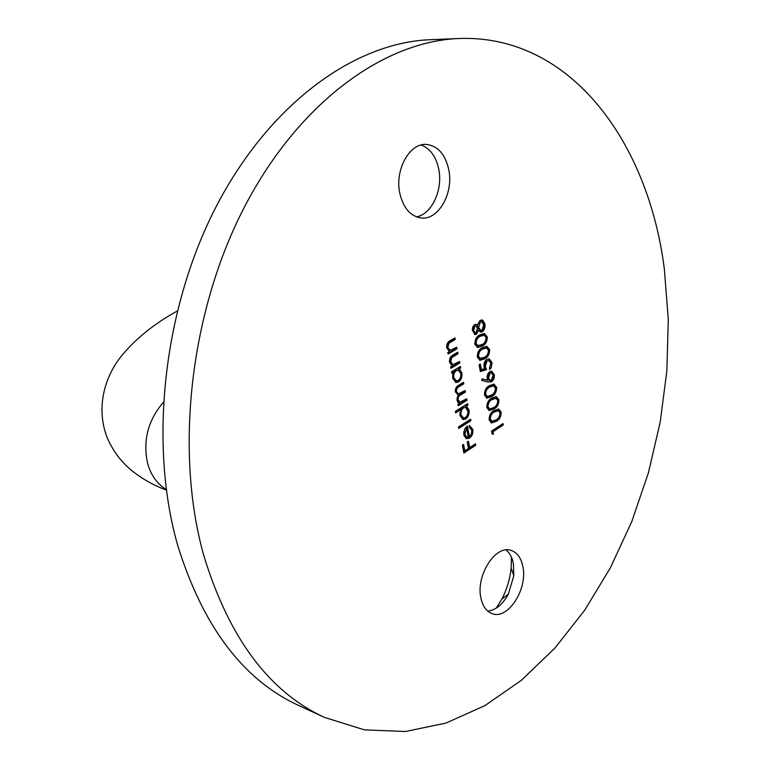 <?xml version="1.0" encoding="UTF-8"?>
<svg xmlns="http://www.w3.org/2000/svg" width="770" height="770" viewBox="0 0 770 770"><rect width="100%" height="100%" fill="white"/><g stroke="black" fill="none" stroke-linecap="round" stroke-linejoin="round"><path stroke-width="1.16" d="M496.255 608.156L501.915 598.964C506.92 589.271 509.99 578.982 511.136 568.106L511.472 557.278M506.054 549.934C509.74 552.947 512.194 557.519 513.398 563.669L513.821 575.691L508.296 594.238C502.618 604.575 495.765 610.196 487.728 611.101M421.171 144.981C430.199 148.475 436.061 156.57 438.765 169.265C443.077 189.882 431.768 214.262 416.454 216.87M448.785 169.747C453.742 193.077 438.582 220.162 421.363 217.997C410.574 216.418 403.393 208.189 399.813 193.337C394.548 170.189 409.457 142.96 426.224 144.413C437.774 145.751 445.291 154.192 448.785 169.747M522.869 566.547C527.931 588.963 507.94 620.139 492.146 613.651C486.476 611.534 482.732 606.356 480.932 598.117C475.562 575.662 495.62 544.428 511.068 550.396C517.161 552.465 521.097 557.855 522.869 566.547M324.517 717.419L298.519 705.397C243.272 679.977 203.01 626.674 177.726 545.487C148.321 442.856 163.577 306.402 217.535 203.992C271.618 101.467 356.125 42.408 430.497 39.694L459.113 38.5C571.234 34.39 648.581 143.172 664.337 269.048L668.293 319.377L666.868 370.726L660.198 422.153L648.436 472.722L631.785 521.54L610.446 567.683L584.719 610.187L554.92 648.051L521.473 680.228L484.927 705.609L445.974 723.068L405.501 731.5L364.585 729.893L324.517 717.419C269.173 691.98 228.892 637.916 203.684 555.218C174.395 450.633 190.18 311.042 244.812 206.302C299.569 101.438 384.654 41.195 459.113 38.5M501.193 412.142C501.174 416.647 499.509 419.727 496.198 421.382L491.53 422.942L489.142 419.948C489.133 415.357 490.808 412.21 494.167 410.487L498.71 409.053L501.193 412.142L500.173 411.931C500.154 416.435 498.488 419.515 495.168 421.161L496.198 421.382M496.621 387.387C496.612 391.94 494.927 395.02 491.578 396.627L486.977 398.148L484.455 395.058C484.445 390.419 486.13 387.272 489.518 385.597L494.022 384.201L496.621 387.387L495.591 387.195C495.582 391.738 493.897 394.817 490.548 396.425L491.578 396.627M480.365 371.564L479.084 364.788L480.297 364.046L481.346 369.667L484.6 368.666L484.012 366.867C483.618 363.469 484.571 360.957 486.871 359.34L489.219 358.81L492.04 362.574L491.279 367.588L489.691 369.59L489.412 368.118L490.827 363.219L488.681 360.476L487.102 360.841L485.264 366.395L486.534 369.648L480.365 371.564M487.285 336.865C487.275 341.514 485.562 344.594 482.155 346.115L477.669 347.539L474.878 344.257C474.859 339.522 476.582 336.365 480.037 334.777L484.407 333.477L487.285 336.865L486.245 336.702C486.245 341.341 484.532 344.431 481.115 345.942L482.155 346.115M475.706 445.281L463.896 453.039L462.347 445.166L463.569 444.367L464.83 450.787L468.478 448.4L467.226 441.98L468.439 441.191L469.69 447.601L475.427 443.838L475.706 445.281L474.676 445.041L463.742 452.231M470.932 420.632L458.708 428.457L458.419 426.984L470.653 419.169L470.932 420.632L469.902 420.41L458.554 427.668M466.995 400.284L458.237 405.771L457.948 404.289L459.478 403.336L457.909 402.431L456.976 400.217L458.352 395.039L455.339 391.901C455.157 388.6 456.283 386.367 458.747 385.192L463.511 382.267L463.8 383.758L457.813 387.531L456.485 389.678L456.485 391.497L458.4 393.855L465.119 390.554L465.407 392.036L460.941 394.808C458.978 395.578 458.025 397.243 458.111 399.803L460.017 402.132L466.716 398.802L466.995 400.284L465.966 400.073L458.092 405.01M459.786 362.997L450.902 368.349L450.604 366.838L452.211 365.865L449.526 362.237C449.266 358.599 450.469 356.154 453.155 354.912L457.698 352.208L457.996 353.728L451.817 357.607L450.671 361.842L452.981 364.633L459.498 361.496L459.786 362.997L458.756 362.814L450.758 367.617M457.034 348.743L448.092 354.036L447.793 352.506L449.411 351.553L446.706 347.867C446.446 344.209 447.659 341.764 450.354 340.542L454.926 337.876L455.224 339.397L449.006 343.237L447.861 347.491L450.229 350.331L456.735 347.231L457.034 348.743L455.994 348.569L447.957 353.324M451.875 373.306L451.576 371.794L460.45 366.443L460.739 367.945L459.218 368.869L461.865 372.844C462.347 376.867 461.23 379.918 458.506 381.997L456.042 382.536L452.693 378.368L453.52 372.314L451.875 373.306M455.638 412.874L455.349 411.392L467.65 403.653L467.939 405.126L466.428 406.079L469.036 409.919C469.508 413.875 468.401 416.907 465.715 419.024L463.155 419.592L459.988 415.598L460.893 409.563L455.638 412.874M471.76 430.209L469.103 427.013L469.344 425.396L472.79 429.342C473.271 433.164 472.174 436.109 469.498 438.168L466.341 438.679L463.819 435.098L464.589 429.208L467.351 425.974L469.421 436.58L471.442 433.876L471.76 430.209M474.609 324.565L475.889 324.286L477.544 325.508L480.095 320.416L481.943 319.993L482.78 320.253L484.898 323.958C485.447 327.375 484.58 329.974 482.309 331.764L480.682 332.12L478.459 330.369L476.399 334.296L475.003 334.575L472.289 330.109L472.838 326.846L474.609 324.565M489.643 349.628C489.633 354.248 487.93 357.328 484.532 358.878L480.028 360.322L477.294 357.088C477.284 352.381 478.998 349.224 482.434 347.607L486.842 346.288L489.643 349.628L488.613 349.455C488.603 354.075 486.89 357.155 483.493 358.695L484.532 358.878M487.939 381.978L481.693 380.399L482.116 378.869L487.641 380.274L487.217 378.647C486.852 375.558 487.699 373.229 489.758 371.65L491.703 371.198L494.253 374.567C494.619 377.704 493.743 380.082 491.645 381.699L487.939 381.978M498.922 399.813C498.902 404.337 497.228 407.417 493.897 409.043L489.258 410.583L486.804 407.542C486.794 402.931 488.478 399.784 491.847 398.08L496.381 396.675L498.922 399.813L497.892 399.601C497.872 404.135 496.198 407.205 492.867 408.832L493.897 409.043M493.474 434.174L492.126 434.011L491.568 431.065L502.983 423.587L503.253 425.011L493.012 431.72L493.474 434.174L492.107 433.905M454.021 338.396L454.185 339.233L455.224 339.397M454.185 339.233L447.967 343.064L449.006 343.237M447.967 343.064L446.831 347.308L447.861 347.491M446.831 347.308L449.189 350.148L450.229 350.331M455.83 347.761L455.994 348.569M456.803 352.747L456.957 353.546L457.996 353.728M456.957 353.546L450.777 357.424L451.817 357.607M450.777 357.424L449.642 361.65L450.671 361.842M449.642 361.65L451.952 364.451L452.981 364.633M458.602 362.035L458.756 362.814M459.555 366.982L459.709 367.752L460.739 367.945M459.709 367.752L458.179 368.676L459.218 368.869M458.179 368.676L460.826 372.651L461.865 372.844M460.826 372.651C461.317 376.674 460.2 379.726 457.476 381.795L458.506 381.997M457.476 381.795L455.532 382.392M451.73 372.574L453.52 372.314M458.246 370.178L455.301 370.418C453.183 372.006 452.327 374.364 452.741 377.483L455.272 380.688L458.227 380.495C460.296 378.869 461.143 376.52 460.768 373.44L458.246 370.178L456.341 370.611C454.213 372.199 453.366 374.557 453.78 377.685L456.302 380.881M455.301 370.418L456.341 370.611M452.741 377.483L453.78 377.685M457.707 394.904L458.352 395.039M462.626 382.815L462.77 383.556L463.8 383.758M462.77 383.556L456.206 387.859L455.388 390.852L456.485 391.497M455.455 391.285L457.37 393.653L458.4 393.855M464.233 391.102L464.377 391.834L465.407 392.036M464.377 391.834L459.911 394.596C457.948 395.366 456.995 397.031 457.082 399.592L458.111 399.803M457.082 399.592L458.987 401.921L460.017 402.132M465.831 399.361L465.966 400.073M466.774 404.212L467.939 405.126M466.909 404.914L465.398 405.867L466.428 406.079M465.398 405.867L468.006 409.707L469.036 409.919M468.006 409.707C468.478 413.654 467.38 416.686 464.695 418.803L465.715 419.024M464.695 418.803L462.645 419.438M455.484 412.104L459.863 409.351L460.893 409.563M462.568 407.648L463.598 407.859C461.5 409.486 460.662 411.825 461.066 414.895L463.434 417.966L465.446 417.552L467.39 415.107L468.073 411.661L465.571 407.407L462.568 407.648L460.826 409.553M459.921 412.576L460.036 414.674L462.404 417.744L463.434 417.966M460.036 414.674L461.066 414.895M465.571 407.407L463.598 407.859M469.777 419.727L469.902 420.41M469.344 425.406L471.76 429.111L472.79 429.342M471.76 429.111L471.779 432.644M471.336 434.155L468.478 437.928L469.498 438.168M468.478 437.928L466.206 438.621M466.505 426.619L468.401 436.349L469.421 436.58M463.781 431.691L463.848 434.097L465.263 436.628L468.333 437.119L466.572 428.12L464.868 434.328L466.967 437.168M466.572 428.12L465.552 427.889L464.714 428.957M465.263 436.628L466.283 436.86M463.848 434.097L464.868 434.328M462.703 444.925L463.81 450.546L464.83 450.787M467.573 441.759L468.67 447.36L469.69 447.601M474.561 444.415L474.676 445.041M475.35 324.286L477.544 325.508L477.631 327.327L479.874 330.33L482.068 330.234L483.695 324.642L481.548 321.658L480.403 321.908L478.671 327.481L480.913 330.494M481.442 319.964L482.78 320.253M481.741 320.099L483.858 323.795L484.898 323.958M483.858 323.795C484.407 327.221 483.541 329.82 481.279 331.601L482.309 331.764M481.279 331.601L480.182 331.976M477.477 330.214L478.459 330.369M477.227 331.187L475.36 334.132L476.399 334.296M475.36 334.132L474.484 334.43M481.548 321.658L479.354 321.754L477.824 324.045M475.735 325.941L473.81 325.951L472.616 330.369L474.31 332.794L476.13 332.784L477.458 328.232L475.735 325.941L474.849 326.105L473.656 330.532L475.35 332.958M473.81 325.951L474.849 326.105M472.616 330.369L473.656 330.532M479.354 321.754L480.403 321.908M477.631 327.327L478.671 327.481M481.115 345.942L477.15 347.414M483.858 333.429L486.245 336.702M484.061 335.171L482.357 334.989L479.277 336.115C476.592 337.289 475.186 339.686 475.052 343.314L477.111 345.692L481.866 344.623C484.551 343.526 485.957 341.158 486.072 337.53L484.061 335.171L480.307 336.278C477.631 337.453 476.226 339.849 476.091 343.478L478.151 345.865M475.052 343.314L476.091 343.478M479.277 336.115L480.307 336.278M482.357 334.989L483.396 335.152M483.493 358.695L479.498 360.187M486.293 346.24L488.613 349.455M486.476 347.973L484.734 347.79L481.664 348.935C478.998 350.119 477.602 352.516 477.467 356.125L479.479 358.474L484.253 357.396C486.919 356.269 488.324 353.911 488.44 350.302L486.476 347.973L482.703 349.108C480.037 350.292 478.642 352.689 478.497 356.308L480.519 358.647M477.467 356.125L478.497 356.308M481.664 348.935L482.703 349.108M484.734 347.79L485.774 347.953M479.392 364.595L480.316 369.485L481.346 369.667M488.661 358.772L491 362.391L492.04 362.574M491 362.391L489.499 368.561M488.681 360.476L487.102 360.841M486.062 360.668L484.224 366.212L485.264 366.395M484.224 366.212L485.504 369.465L486.534 369.648M485.504 369.465L480.268 371.082M482.097 378.936L487.641 380.274M491.173 371.169L493.224 374.374L494.253 374.567M493.224 374.374C493.58 377.512 492.713 379.889 490.615 381.497L491.645 381.699M490.615 381.497L488.093 382.016M491.241 372.824L489.066 372.892L487.439 378.022L489.142 380.303L491.414 380.207L493.05 375.221L491.241 372.824L490.095 373.084L488.469 378.214L490.172 380.495M489.066 372.892L490.095 373.084M487.439 378.022L488.469 378.214M490.548 396.425L486.467 398.003M493.474 384.143L495.591 387.195M493.599 385.866L491.78 385.655L488.758 386.858C486.13 388.099 484.744 390.496 484.609 394.057L486.486 396.29L487.516 396.492L491.298 395.183C493.936 394.009 495.312 391.641 495.437 388.08L493.599 385.866L489.787 387.06C487.16 388.292 485.774 390.698 485.639 394.259L487.516 396.492M484.609 394.057L485.639 394.259M488.758 386.858L489.787 387.06M491.78 385.655L492.81 385.847M492.867 408.832L488.767 410.439M495.832 396.608L497.892 399.601M495.938 398.321L494.09 398.1L491.087 399.332C488.469 400.583 487.092 402.98 486.958 406.522L488.786 408.726L489.816 408.937L493.618 407.6C496.236 406.416 497.613 404.048 497.738 400.506L495.938 398.321L492.117 399.534C489.499 400.795 488.122 403.191 487.988 406.733L489.816 408.937M486.958 406.522L487.988 406.733M491.087 399.332L492.117 399.534M494.09 398.1L495.12 398.311M495.168 421.161L491.048 422.788M498.171 408.995L500.173 411.931M498.267 410.699L496.39 410.468L493.397 411.719C490.798 412.99 489.431 415.386 489.287 418.909L491.077 421.084L492.107 421.296L495.918 419.948C498.527 418.745 499.894 416.378 500.019 412.855L498.267 410.699L494.427 411.931C491.828 413.201 490.452 415.608 490.317 419.13L492.107 421.296M489.287 418.909L490.317 419.13M493.397 411.719L494.427 411.931M496.39 410.468L497.42 410.68M502.107 424.164L503.253 425.011M502.223 424.79L491.992 431.498L493.012 431.72M491.992 431.498L492.454 433.953M163.269 402.44C147.725 420.709 142.585 441.297 147.83 464.185C151.295 475.764 157.436 484.176 166.262 489.422M449.978 341.688L451.018 341.861M452.77 356.038L453.809 356.212M458.006 386.492L459.036 386.694M459.911 394.596L460.941 394.808M166.349 490.047C155.174 486.053 144.375 480.143 133.941 472.318C121.487 462.664 112.343 450.537 106.501 435.916C94.729 402.758 108.195 372.064 121.342 356.173C135.597 338.742 154.212 323.718 177.167 311.09M513.821 575.691L511.136 568.106M508.296 594.238L501.915 598.964"/></g></svg>
